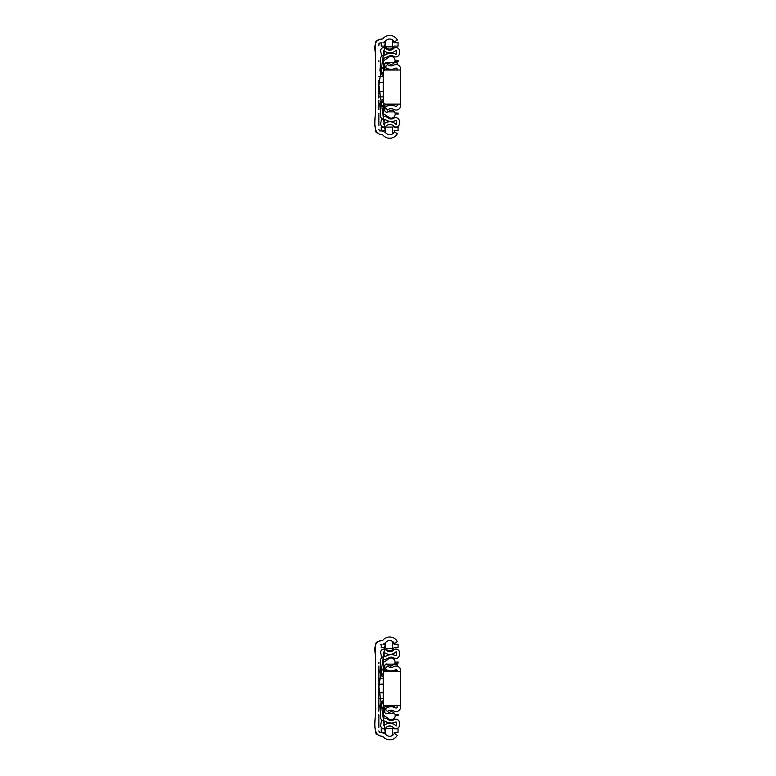 <?xml version="1.0" encoding="UTF-8"?>
<svg xmlns="http://www.w3.org/2000/svg" width="776" height="776" viewBox="0 0 776 776"><rect width="100%" height="100%" fill="white"/><g stroke="black" fill="none" stroke-linecap="round" stroke-linejoin="round"><path stroke-width="1.16" d="M395.023 714.541L398.166 714.667L398.127 715.666L395.178 715.55M395.013 662.161L398.127 662.035L398.166 663.034L394.839 663.179M386.467 705.646L384.77 706.878L384.77 712.106A1.988 1.988 0 0 0 387.796 713.425L390.92 711.611L393.17 712.145L394.518 713.425A4.035 4.035 0 0 1 393.548 718.886A4.035 4.035 0 0 1 388.029 718.227L383.664 715.423A0.999 0.999 0 0 1 383.363 714.715L383.363 717.024A0.999 0.999 0 0 0 384.198 718.013L385.915 718.314A3.405 3.405 0 0 1 387.641 719.177A5.112 5.112 0 0 0 393.917 719.721A3.696 3.696 0 0 1 399.446 722.65L399.446 725.482A3.482 3.482 0 0 1 393.849 727.878A5.238 5.238 0 0 0 385.847 727.83A3.182 3.182 0 0 1 380.696 724.774L381.588 720.516L384.489 721.117L383.79 725.744A8.643 8.643 0 0 1 396.138 726.026L396.478 722.466A0.504 0.504 0 0 0 395.692 722.058A10.34 10.34 0 0 1 385.653 721.321L383.683 720.894A3.967 3.967 0 0 1 380.395 716.985L380.395 706.868L380.395 708.139L380.395 706.868L380.395 708.139L380.395 706.868L380.395 708.139L380.395 706.868L383.383 701.698M380.395 707.295L383.363 707.266L380.395 707.266M382.093 702.707A5.975 5.975 0 0 0 381.336 703.657M380.56 705.51A5.975 5.975 0 0 0 380.395 706.868M381.113 673.665A5.975 5.975 0 0 1 380.395 670.833L380.395 669.106L380.395 670.833L383.383 676.003M381.423 674.169A5.975 5.975 0 0 0 381.976 674.877M380.395 670.833L380.395 669.979L383.363 669.979L380.395 669.979M383.354 669.106L380.395 669.106L380.395 660.715A3.967 3.967 0 0 1 383.683 656.806L385.653 656.38A10.166 10.166 0 0 1 395.692 655.652A0.504 0.504 0 0 0 396.478 655.235L396.138 651.675A8.643 8.643 0 0 1 383.79 651.956L384.489 656.583L381.588 657.185L380.696 652.926A3.182 3.182 0 0 1 385.847 649.871A5.238 5.238 0 0 0 393.849 649.832A3.482 3.482 0 0 1 399.446 652.228L399.446 655.06A3.696 3.696 0 0 1 393.917 657.98A5.112 5.112 0 0 0 387.641 658.523L384.198 659.687A0.999 0.999 0 0 0 383.363 660.677L383.363 662.976A0.999 0.999 0 0 1 383.664 662.277L387.884 659.474A4.016 4.016 0 0 1 393.335 658.727A4.016 4.016 0 0 1 394.402 664.13L387.389 664.13A1.93 1.93 0 0 0 384.77 665.604L384.77 670.823L385.779 671.56M383.363 708.139L380.395 708.139M397.128 671.56L397.128 670.697A1.086 1.086 0 0 0 395.488 669.766A9.302 9.302 0 0 1 386.031 669.368A1.086 1.086 0 0 1 385.905 667.855L387.554 666.002A4.898 4.898 0 0 0 393.645 666.7A4.666 4.666 0 0 1 400.697 670.697L400.697 706.936A4.666 4.666 0 0 1 393.645 710.923A4.898 4.898 0 0 0 387.554 711.621L385.905 709.778A1.086 1.086 0 0 1 386.031 708.255A9.302 9.302 0 0 1 395.488 707.857A1.086 1.086 0 0 0 397.128 706.936L397.128 705.646M383.363 714.715L383.363 706.141A2.008 2.008 0 0 1 383.751 704.967M383.577 672.462A2.008 2.008 0 0 1 383.363 671.57L383.363 662.995M394.518 713.425L387.796 713.425M387.389 664.13L389.377 665.653L391.24 666.002L394.402 664.13M380.395 664.489L379.998 671.735A5.975 5.975 0 0 0 382.985 676.905L383.247 677.06M383.247 700.641L382.985 700.796A5.975 5.975 0 0 0 379.998 705.966L380.395 713.212M390.706 671.56L390.706 670.862M390.706 667.447L390.706 665.992M397.128 666.186L397.128 664.304L394.256 664.343M400.697 705.646L385.255 705.646A2.008 2.008 0 0 1 383.247 703.638L383.247 673.558A2.008 2.008 0 0 1 385.255 671.56L400.697 671.56M385.245 732.272L381.22 732.272L381.22 728.858L385.245 728.858A4.714 4.714 0 0 1 385.74 727.907M391.793 726.375A4.714 4.714 0 0 1 394.033 728.858L398.059 728.858L398.059 732.272L394.033 732.272M394.353 705.646L394.353 706.325L385.526 706.325M378.872 698.41L383.247 698.41M378.872 678.205L383.247 678.205M378.872 692.793L383.247 692.793M392.549 642.247A4.714 4.714 0 0 1 394.033 644.245L398.059 644.245L398.059 647.65L394.033 647.65A4.714 4.714 0 0 1 385.623 648.416M385.526 648.261A4.714 4.714 0 0 1 385.245 647.65L381.22 647.65L381.22 644.332M380.725 640.763L382.733 640.491A8.691 8.691 0 0 1 397.07 641.083L397.36 641.5L394.421 643.537L394.14 643.12A5.141 5.141 0 0 0 385.43 642.829L383.014 644.245L385.245 644.245A4.714 4.714 0 0 1 385.526 643.643M392.549 641.432L392.549 648.416L385.526 648.416L392.549 648.416L385.526 648.416L385.526 642.693M384.198 659.687A0.999 0.999 0 0 0 383.363 660.677M388.485 657.893L387.641 658.523M392.152 649.929A13.561 13.561 0 0 1 391.948 651.258M385.847 649.871L387.02 650.21A14.288 14.288 0 0 0 387.03 649.881M388.786 650.589A12.397 12.397 0 0 1 388.466 651.53M385.653 656.38L385.905 656.157A12.765 12.765 0 0 0 387.845 654.187M389.387 651.694A12.765 12.765 0 0 0 389.824 650.657M380.395 662.267L380.395 660.715M383.363 716.005L384.566 716.005M385.526 734.115L385.526 728.625L392.549 728.625L385.526 728.625L392.549 728.625L385.526 728.625L392.549 728.625L392.549 735.376M383.363 717.024A0.999 0.999 0 0 0 384.198 718.013L385.915 718.314M387.641 719.177A5.112 5.112 0 0 0 388.504 719.827M387.855 723.523A12.765 12.765 0 0 0 385.905 721.544L383.683 720.894M375.303 675.12L375.303 676.09M375.303 662.568L375.303 653.149M375.303 652.315L375.303 648.038M375.303 647.931L375.303 645.642M375.303 645.225L375.846 643.071M376.399 642.266L379.939 640.763M381.792 732.466L385.43 733.97A5.141 5.141 0 0 0 394.14 733.689L394.421 733.262L397.36 735.308L397.07 735.726A8.691 8.691 0 0 1 382.733 736.317C369.376 736.191 377.543 713.978 375.303 703.211L375.303 663.16C377.33 656.04 369.735 641.267 382.733 640.491M382.733 736.317L380.822 736.036M376.234 734.329L375.303 731.157M375.303 729.071L375.303 728.237M375.303 705.18L375.303 711.194M375.303 666.08L375.303 668.844M375.303 693.385L375.303 694.85M375.303 692.396L375.303 693.152M378.872 714.686L378.872 727.345M378.872 730.914L379.396 732.408L381.307 732.466M385.43 642.829L378.872 686.789L385.43 733.97M380.938 644.332L380.23 644.332M378.872 663.364L378.872 662.287M378.872 687.856L378.872 711.194M378.872 666.08L378.872 684.529M378.872 681.755L378.872 684.228M378.872 684.122L378.872 705.18M385.206 664.673L388.145 664.673M390.706 70.015L390.706 69.316M390.706 65.902L390.706 64.447M397.128 64.641L397.128 62.759L394.256 62.798M400.697 104.1L385.255 104.1A2.008 2.008 0 0 1 383.247 102.093L383.247 72.022A2.008 2.008 0 0 1 385.255 70.015L400.697 70.015L400.697 105.391A4.666 4.666 0 0 1 393.645 109.377A4.898 4.898 0 0 0 387.554 110.085L385.905 108.233A1.086 1.086 0 0 1 386.031 106.71A9.302 9.302 0 0 1 395.488 106.322A1.086 1.086 0 0 0 397.128 105.391L397.128 104.1M397.128 70.015L397.128 69.151A1.086 1.086 0 0 0 395.488 68.22A9.302 9.302 0 0 1 386.031 67.822A1.086 1.086 0 0 1 385.905 66.309L387.554 64.457A4.898 4.898 0 0 0 393.645 65.155A4.666 4.666 0 0 1 400.697 69.151L400.697 70.015M395.023 112.995L398.166 113.121L398.127 114.121L395.178 114.004M395.013 60.615L398.127 60.489L398.166 61.488L394.839 61.634M386.467 104.1L384.77 105.332L384.77 110.561A1.988 1.988 0 0 0 387.796 111.88L390.92 110.066L393.17 110.609L394.518 111.88A4.035 4.035 0 0 1 393.548 117.341A4.035 4.035 0 0 1 388.029 116.681L383.664 113.878A0.999 0.999 0 0 1 383.363 113.17L383.363 115.478A0.999 0.999 0 0 0 384.198 116.468L385.915 116.769A3.405 3.405 0 0 1 387.641 117.632A5.112 5.112 0 0 0 393.917 118.175A3.696 3.696 0 0 1 399.446 121.104L399.446 123.937A3.482 3.482 0 0 1 393.849 126.333A5.238 5.238 0 0 0 385.847 126.294A3.182 3.182 0 0 1 380.696 123.238L381.588 118.971L384.489 119.582L383.79 124.209A8.643 8.643 0 0 1 396.138 124.48L396.478 120.92A0.504 0.504 0 0 0 395.692 120.513A10.34 10.34 0 0 1 385.653 119.776L383.683 119.349A3.967 3.967 0 0 1 380.395 115.44L380.395 105.371M387.855 121.977A12.765 12.765 0 0 0 385.905 119.999L383.683 119.349M388.485 56.347L384.198 58.142A0.999 0.999 0 0 0 383.363 59.131L383.363 61.43A0.999 0.999 0 0 1 383.664 60.732L387.884 57.928A4.016 4.016 0 0 1 393.335 57.181A4.016 4.016 0 0 1 394.402 62.584L387.389 62.584A1.93 1.93 0 0 0 384.77 64.059L384.77 69.287L385.779 70.015M392.152 48.384A13.561 13.561 0 0 1 391.948 49.712M380.395 60.722L380.395 59.17A3.967 3.967 0 0 1 383.683 55.261L385.653 54.834A10.166 10.166 0 0 1 395.692 54.107A0.504 0.504 0 0 0 396.478 53.69L396.138 50.13A8.643 8.643 0 0 1 383.79 50.411L384.489 55.038L381.588 55.639L380.696 51.381A3.182 3.182 0 0 1 385.847 48.325L387.02 48.665A14.288 14.288 0 0 0 387.03 48.335M388.786 49.043A12.397 12.397 0 0 1 388.466 49.984M385.653 54.834L385.905 54.611A12.765 12.765 0 0 0 387.845 52.642M389.387 50.149A12.765 12.765 0 0 0 389.824 49.111M383.363 114.46L384.566 114.46M380.395 106.506L380.395 105.72L383.363 105.72L380.395 105.72M383.383 100.153L380.395 105.332A5.975 5.975 0 0 1 380.405 105.051M382.093 101.161A5.975 5.975 0 0 0 381.336 102.112M381.161 102.413A5.975 5.975 0 0 0 380.56 103.945M381.113 72.119A5.975 5.975 0 0 1 380.395 69.287L380.395 67.561L380.395 69.287L383.383 74.457M381.423 72.634A5.975 5.975 0 0 0 381.976 73.332M380.395 69.287L380.395 68.433L383.363 68.433L380.395 68.433M383.354 67.561L380.395 67.561L380.395 59.17M384.198 58.142A0.999 0.999 0 0 0 383.363 59.131M385.847 48.325A5.238 5.238 0 0 0 393.849 48.287A3.482 3.482 0 0 1 399.446 50.682L399.446 53.515A3.696 3.696 0 0 1 393.917 56.435A5.112 5.112 0 0 0 387.641 56.978M383.363 106.593L380.395 106.593M383.363 115.478A0.999 0.999 0 0 0 384.198 116.468L385.915 116.769M385.206 63.128L388.145 63.128M383.363 113.17L383.363 104.595A2.008 2.008 0 0 1 383.751 103.421M383.577 70.917A2.008 2.008 0 0 1 383.363 70.024L383.363 61.45M394.518 111.88L387.796 111.88M387.389 62.584L390.755 64.457L393.044 63.904L394.402 62.584M380.395 62.943L379.998 70.189A5.975 5.975 0 0 0 382.985 75.359L383.247 75.514M383.247 99.095L382.985 99.25A5.975 5.975 0 0 0 379.998 104.43L380.395 111.666M385.245 130.727L381.22 130.727L381.22 127.322L385.245 127.322A4.714 4.714 0 0 1 385.74 126.372M391.793 124.829A4.714 4.714 0 0 1 394.033 127.322L398.059 127.322L398.059 130.727L394.033 130.727M392.549 40.701A4.714 4.714 0 0 1 394.033 42.699L398.059 42.699L398.059 46.104L394.033 46.104A4.714 4.714 0 0 1 385.623 46.87L385.526 41.147M385.526 46.715A4.714 4.714 0 0 1 385.245 46.104L381.22 46.104L381.22 42.796L378.998 43.194L378.872 45.891M380.725 39.227L382.733 38.945A8.691 8.691 0 0 1 397.07 39.537L397.36 39.954L394.421 41.991L394.14 41.574A5.141 5.141 0 0 0 385.43 41.283L383.014 42.699L385.245 42.699A4.714 4.714 0 0 1 385.526 42.098M394.353 104.1L394.353 104.779L385.526 104.779M378.872 96.864L383.247 96.864M378.872 76.659L383.247 76.659M378.872 91.248L383.247 91.248M392.549 39.886L392.549 46.87L385.526 46.87L392.549 46.87M375.303 73.574L375.303 74.544M375.303 61.032L375.303 51.604M375.303 50.77L375.303 46.492M375.303 46.385L375.303 44.096M375.303 43.679L375.846 41.526M376.399 40.73L379.687 39.227M381.792 130.931L385.43 132.434A5.141 5.141 0 0 0 394.14 132.143L394.421 131.726L397.36 133.763L397.07 134.18A8.691 8.691 0 0 1 382.733 134.772C369.376 134.646 377.543 112.433 375.303 101.666L375.303 61.614C377.33 54.495 369.735 39.731 382.733 38.945M382.733 134.772L380.822 134.49M380.434 134.49L379.813 134.49M376.234 132.783L375.303 129.611M375.303 127.526L375.303 126.692M375.303 64.534L375.303 67.299M375.303 103.635L375.303 109.649M375.303 91.84L375.303 93.304M375.303 90.85L375.303 91.607M378.872 113.141L378.872 125.799M378.872 129.369L379.396 130.863L381.307 130.931M385.43 41.283L378.872 85.253L385.43 132.434M378.872 61.828L378.872 60.741M378.872 100.308L378.872 109.649M378.872 98.086L378.872 80.209M392.549 127.08L385.526 127.08L392.549 127.08L385.526 127.08L392.549 127.08L392.549 133.831M385.526 127.08L385.526 132.57M397.04 670.28L394.344 670.28M378.872 684.17L383.247 684.17M397.04 68.734L394.344 68.734M378.872 82.625L383.247 82.625M397.128 664.304L394.286 664.304M378.872 706.325L379.998 706.325M384.77 670.668L389.154 670.668M392.549 648.416L385.526 648.416L392.549 648.416M397.128 62.759L394.286 62.759M378.872 104.779L379.998 104.779M384.77 69.122L389.154 69.122"/></g></svg>
